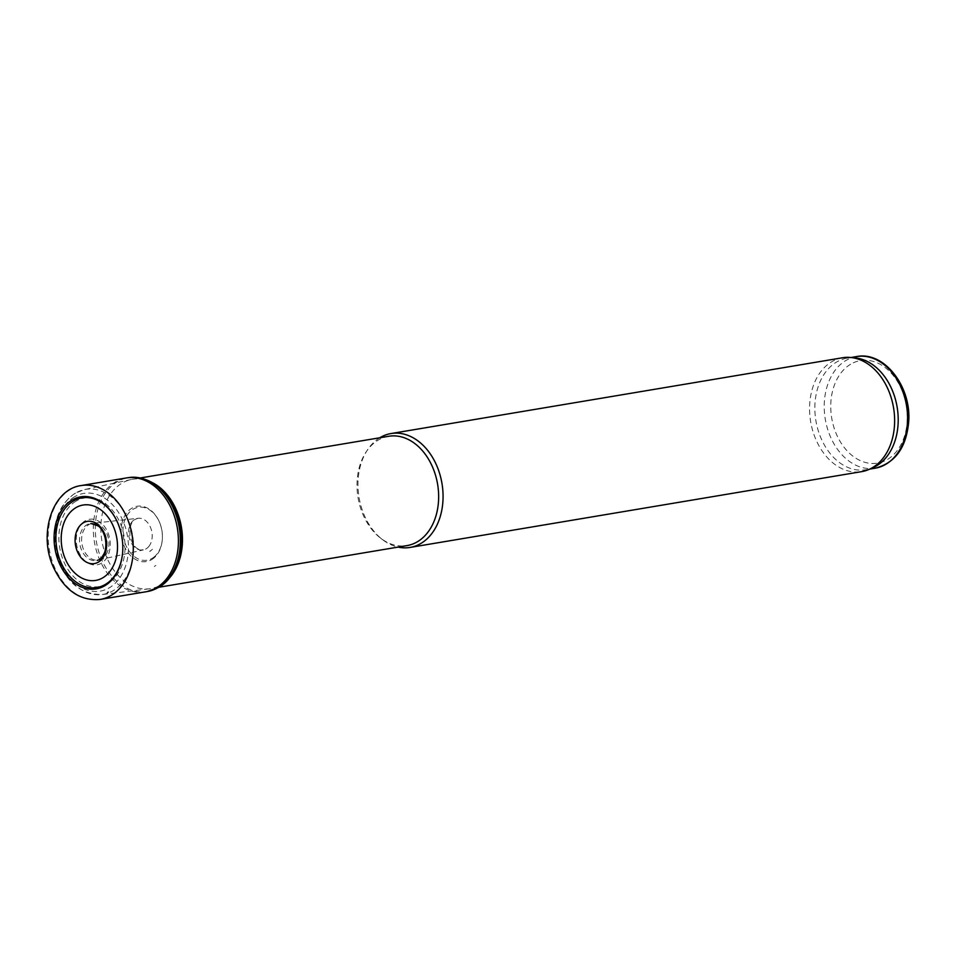 <?xml version="1.0" encoding="UTF-8"?>
<svg xmlns="http://www.w3.org/2000/svg" width="956" height="956" viewBox="0 0 956 956"><rect width="100%" height="100%" fill="white"/><g stroke="black" fill="none" stroke-linecap="round" stroke-linejoin="round"><path stroke-width="0.72" stroke-dasharray="4.78 3.58" d="M379.747 437.776A57.73 42.028 -99.5 0 0 367.57 449.762A57.73 42.028 -99.5 0 0 382.675 539.746A57.73 42.028 -99.5 0 0 398.102 547.095M842.535 357.759A57.73 42.028 -99.5 0 0 831.672 361.774A57.73 42.028 -99.5 0 0 812.349 429.375A57.73 42.028 -99.5 0 0 861.655 471.643M854.927 357.867A56.583 41.192 -99.5 0 0 847.159 358.153A56.583 41.192 -99.5 0 0 836.512 362.085A56.583 41.192 -99.5 0 0 817.571 428.336A56.583 41.192 -99.5 0 0 865.885 469.755A56.583 41.192 -99.5 0 0 873.33 467.496M85.072 520.9A23.099 16.814 -99.5 0 0 84.403 560.312A23.099 16.814 -99.5 0 0 110.251 544.992A23.099 16.814 -99.5 0 0 85.072 520.9M76.062 501.111A44.92 32.695 -99.5 0 0 74.759 577.771A44.92 32.695 -99.5 0 0 125.033 547.967A44.92 32.695 -99.5 0 0 76.062 501.111M152.769 482.828A55.424 40.343 -99.5 0 0 132.466 479.279A55.424 40.343 -99.5 0 0 131.151 479.542A55.424 40.343 -99.5 0 0 122.033 483.139A55.424 40.343 -99.5 0 0 103.248 547.143A55.424 40.343 -99.5 0 0 149.483 588.8A55.424 40.343 -99.5 0 0 150.821 588.609A55.424 40.343 -99.5 0 0 168.854 578.631M388.65 436.283A55.424 40.343 -99.5 0 0 378.218 440.13A55.424 40.343 -99.5 0 0 366.184 451.853A55.424 40.343 -99.5 0 0 380.691 538.228A55.424 40.343 -99.5 0 0 407.005 545.601M145.216 591.907A57.754 42.04 80.5 0 1 94.405 541.873A57.754 42.04 80.5 0 1 126.096 477.988M147.762 591.453A57.73 42.028 80.5 0 1 147.188 591.549A57.73 42.028 80.5 0 1 96.413 541.813A57.73 42.028 80.5 0 1 127.686 477.749M155.864 565.45A35.492 25.836 80.5 0 1 154.334 566.454L155.864 565.45M153.808 558.113A28.035 20.411 80.5 0 1 151.669 559.619A28.035 20.411 80.5 0 1 123.898 545.338A28.035 20.411 80.5 0 1 130.888 508.831A28.035 20.411 80.5 0 1 159.031 521.199A28.035 20.411 80.5 0 1 162.233 540.319A28.035 20.411 80.5 0 1 153.808 558.113M154.334 556.798A26.804 19.514 80.5 0 1 152.171 558.34A26.804 19.514 80.5 0 1 125.63 544.705A26.804 19.514 80.5 0 1 132.275 509.799A26.804 19.514 80.5 0 1 159.174 521.522A26.804 19.514 80.5 0 1 162.269 539.961A26.804 19.514 80.5 0 1 154.334 556.798M107.741 550.991A18.558 13.515 80.5 0 1 101.826 558.746A18.558 13.515 80.5 0 1 99.173 559.858A18.558 13.515 80.5 0 1 99.03 559.893A18.558 13.515 80.5 0 1 81.941 543.964A18.558 13.515 80.5 0 1 92.899 523.326A18.558 13.515 80.5 0 1 93.043 523.314A18.558 13.515 80.5 0 1 106.092 532.074A18.558 13.515 80.5 0 1 107.741 550.991M105.973 551.242A18.738 13.635 80.5 0 1 99.95 559.224A18.738 13.635 80.5 0 1 97.285 560.347A18.738 13.635 80.5 0 1 97.154 560.371A18.738 13.635 80.5 0 1 79.886 544.311A18.738 13.635 80.5 0 1 90.963 523.482A18.738 13.635 80.5 0 1 91.095 523.47A18.738 13.635 80.5 0 1 104.228 532.229A18.738 13.635 80.5 0 1 105.973 551.242M116.823 520.865A45.434 33.078 80.5 0 1 116.895 521.02A45.434 33.078 80.5 0 1 122.476 554.241A45.434 33.078 80.5 0 1 122.452 554.408M856.528 356.588A56.583 41.192 -99.5 0 0 845.881 360.508A56.583 41.192 -99.5 0 0 826.94 426.758A56.583 41.192 -99.5 0 0 875.266 468.177M850.637 364.224A51.959 37.822 -99.5 0 0 849.131 452.917A51.959 37.822 -99.5 0 0 907.292 418.441A51.959 37.822 -99.5 0 0 850.637 364.224M74.437 496.869A49.533 36.053 -99.5 0 0 72.991 581.427A49.533 36.053 -99.5 0 0 128.439 548.553A49.533 36.053 -99.5 0 0 74.437 496.869M75.548 493.081A53.225 38.742 -99.5 0 0 57.491 554.552A53.225 38.742 -99.5 0 0 101.91 594.56A53.225 38.742 -99.5 0 0 132.585 535.468A53.225 38.742 -99.5 0 0 84.295 489.627A53.225 38.742 -99.5 0 0 75.548 493.081M100.332 599.412A57.73 42.028 80.5 0 1 49.306 549.449A57.73 42.028 80.5 0 1 81.212 485.552M152.398 549.27A19.335 14.077 80.5 0 1 149.686 551.469L152.398 549.27M149.16 546.019A16.037 11.675 80.5 0 1 146.065 548.864A16.037 11.675 80.5 0 1 143.304 549.927A16.037 11.675 80.5 0 1 128.881 536.089A16.037 11.675 80.5 0 1 137.987 518.295A16.037 11.675 80.5 0 1 150.642 527.724A16.037 11.675 80.5 0 1 149.16 546.019M850.995 357.508L847.159 358.153M869.721 469.109L865.885 469.755M131.151 479.542L84.295 489.627L75.046 493.272C58.495 504.947 51.923 523.47 55.317 548.84C62.463 579.097 77.998 594.345 101.91 594.56L149.483 588.8M140.556 477.928L132.466 479.279M158.899 587.247L150.821 588.609M380.691 538.228L382.675 539.746M366.184 451.853L367.57 449.762M99.03 559.893L143.304 549.927L138.512 549.186C137.676 548.601 132.896 547.609 129.897 535.252C129.586 519.873 134.916 519.574 137.987 518.295L92.899 523.326M99.173 559.858L97.285 560.347M93.043 523.314L91.095 523.47"/><path stroke-width="1.43" d="M398.102 547.095A57.73 42.028 -99.5 0 0 410.088 547.43A57.73 42.028 -99.5 0 0 441.983 483.533A57.73 42.028 -99.5 0 0 390.968 433.558A57.73 42.028 -99.5 0 0 380.106 437.561A57.73 42.028 -99.5 0 0 379.747 437.776M410.088 547.43L861.655 471.643A57.73 42.028 -99.5 0 0 869.243 469.324A57.73 42.028 -99.5 0 0 893.549 407.746A57.73 42.028 -99.5 0 0 850.47 357.46A57.73 42.028 -99.5 0 0 842.535 357.759L390.968 433.558M869.243 469.324L873.33 467.496A56.583 41.192 -99.5 0 0 897.146 407.137A56.583 41.192 -99.5 0 0 854.927 357.867L850.47 357.46M168.854 578.631A55.424 40.343 -99.5 0 0 181.437 527.27A55.424 40.343 -99.5 0 0 152.769 482.828M158.899 587.247L407.005 545.601A55.424 40.343 -99.5 0 0 437.609 484.262A55.424 40.343 -99.5 0 0 388.65 436.283L140.556 477.928M106.224 584.833A46.653 33.962 80.5 0 1 104.945 585.646A46.653 33.962 80.5 0 1 58.878 562.2A46.653 33.962 80.5 0 1 69.919 501.422A46.653 33.962 80.5 0 1 116.752 520.709A46.653 33.962 80.5 0 1 122.428 554.576A46.653 33.962 80.5 0 1 109.868 581.953A46.653 33.962 80.5 0 1 106.224 584.833M81.212 485.552L126.096 477.988A57.754 42.04 80.5 0 1 126.73 477.892A57.754 42.04 80.5 0 1 175.677 520.387A57.754 42.04 80.5 0 1 156.461 587.761A57.754 42.04 80.5 0 1 156.306 587.856A57.754 42.04 80.5 0 1 145.85 591.8A57.754 42.04 80.5 0 1 145.216 591.907L100.332 599.412C80.471 601.205 64.996 590.832 53.906 568.282C37.822 535.217 51.959 489.233 81.212 485.552A57.73 42.028 80.5 0 1 130.458 527.7A57.73 42.028 80.5 0 1 111.35 595.301A57.73 42.028 80.5 0 1 111.171 595.409A57.73 42.028 80.5 0 1 100.332 599.412M127.686 477.749A57.73 42.028 80.5 0 1 128.08 477.689A57.73 42.028 80.5 0 1 128.642 477.594A57.73 42.028 80.5 0 1 177.625 520.184A57.73 42.028 80.5 0 1 158.23 587.51A57.73 42.028 80.5 0 1 147.762 591.453L145.85 591.8M104.61 554.755A21.402 15.583 80.5 0 1 98.432 562.092A21.402 15.583 80.5 0 1 75.297 543.713A21.402 15.583 80.5 0 1 93.58 522.024A21.402 15.583 80.5 0 1 104.61 554.755M108.339 573.301A38.216 27.82 80.5 0 1 102.878 577.759A38.216 27.82 80.5 0 1 61.244 540.893A38.216 27.82 80.5 0 1 99.986 509.261A38.216 27.82 80.5 0 1 108.339 573.301M122.452 554.408A45.434 33.078 80.5 0 1 110.394 580.639A45.434 33.078 80.5 0 1 105.459 584.367A45.434 33.078 80.5 0 1 60.622 561.626A45.434 33.078 80.5 0 1 71.21 502.438A45.434 33.078 80.5 0 1 116.823 520.865M869.721 469.109L875.266 468.177A56.583 41.192 -99.5 0 0 906.515 405.559A56.583 41.192 -99.5 0 0 856.528 356.588L850.995 357.508M107.454 592.577L108.219 592.111A54.193 39.447 80.5 0 1 107.454 592.577M875.266 468.177C895.246 463.027 906.396 447.492 908.702 421.572C911.474 386.571 884.181 350.9 856.528 356.588M128.642 477.594L126.73 477.892M128.08 477.689C148.491 475.837 164.217 486.7 175.259 510.289C187.746 538.216 180.218 575.476 158.768 587.331L147.188 591.549M90.963 523.482L97.93 525.86C101.001 527.043 108.793 538.336 104.682 552.401C100.978 560.108 98.014 560.132 97.154 560.371"/></g></svg>
